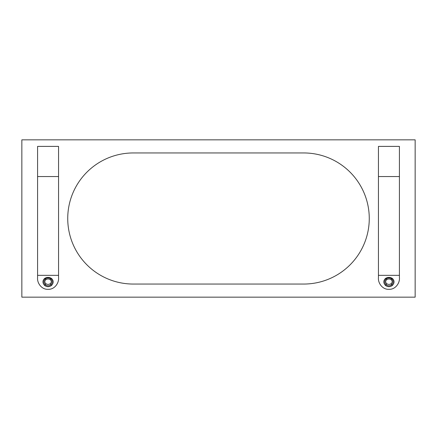 <?xml version="1.0" encoding="UTF-8"?>
<svg xmlns="http://www.w3.org/2000/svg" width="437" height="437" viewBox="0 0 437 437"><rect width="100%" height="100%" fill="white"/><g stroke="black" fill="none" stroke-linecap="round" stroke-linejoin="round"><path stroke-width="0.66" d="M415.15 297.16L415.15 139.84L21.85 139.84L21.85 297.16L415.15 297.16M303.715 284.05A65.55 65.55 0 0 0 369.265 218.5A65.55 65.55 0 0 0 303.715 152.95L133.285 152.95A65.55 65.55 0 0 0 67.735 218.5A65.55 65.55 0 0 0 133.285 284.05L303.715 284.05M51.533 278.467C53.735 280.658 53.735 282.99 51.533 285.454C49.223 287.104 46.917 287.104 44.607 285.454C42.405 282.985 42.405 280.658 44.607 278.467C46.912 277.047 49.223 277.047 51.533 278.467A1.311 0.421 -51.3 0 1 50.878 278.893C52.724 280.772 52.724 282.728 50.878 284.766C49.01 286.115 47.136 286.115 45.262 284.766C43.416 282.728 43.416 280.772 45.262 278.893C47.13 277.664 49.004 277.664 50.878 278.893L50.228 279.653C48.786 278.762 47.349 278.762 45.912 279.653C44.443 281.013 44.443 282.362 45.912 283.717C47.354 284.607 48.791 284.607 50.228 283.717C51.697 282.357 51.697 281.002 50.228 279.653M37.582 277.637C36.976 282.985 41.646 289.731 48.07 289.294C54.467 289.736 59.153 283.029 58.558 277.637L58.558 275.343L37.582 275.343L37.582 277.637M58.558 176.548L58.558 146.395L37.582 146.395L37.582 176.548L58.558 176.548L58.558 275.343M37.582 176.548L37.582 275.343M44.607 278.467A1.311 0.421 -128.7 0 0 45.262 278.893L45.912 279.653M45.912 283.717L44.607 285.454M50.228 283.717L51.533 285.454M385.467 278.467C383.265 280.658 383.265 282.99 385.467 285.454C387.777 287.104 390.083 287.104 392.393 285.454C394.595 282.985 394.595 280.658 392.393 278.467C390.088 277.047 387.777 277.047 385.467 278.467A1.311 0.421 -128.7 0 0 386.122 278.893C384.276 280.772 384.276 282.728 386.122 284.766C387.99 286.115 389.864 286.115 391.738 284.766C393.584 282.728 393.584 280.772 391.738 278.893C389.87 277.664 387.996 277.664 386.122 278.893L386.772 279.653C388.214 278.762 389.651 278.762 391.088 279.653C392.557 281.013 392.557 282.362 391.088 283.717C389.646 284.607 388.209 284.607 386.772 283.717C385.303 282.357 385.303 281.002 386.772 279.653M399.418 277.637C400.024 282.985 395.354 289.731 388.93 289.294C382.533 289.736 377.847 283.029 378.442 277.637L378.442 275.343L399.418 275.343L399.418 277.637M378.442 176.548L378.442 146.395L399.418 146.395L399.418 176.548L378.442 176.548L378.442 275.343M399.418 176.548L399.418 275.343M392.393 278.467A1.311 0.421 -51.3 0 1 391.738 278.893L391.088 279.653M391.088 283.717L392.393 285.454M386.772 283.717L385.467 285.454"/></g></svg>
